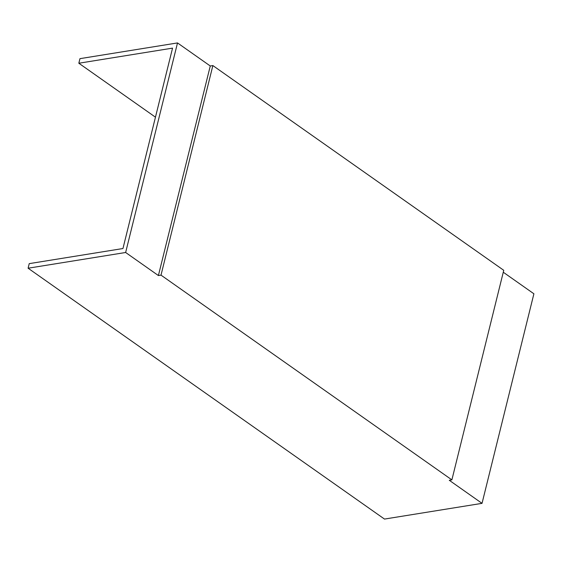 <?xml version="1.0" encoding="UTF-8"?>
<svg xmlns="http://www.w3.org/2000/svg" width="562" height="562" viewBox="0 0 562 562"><rect width="100%" height="100%" fill="white"/><g stroke="black" fill="none" stroke-linecap="round" stroke-linejoin="round"><path stroke-width="0.84" d="M161.006 275.134L212.865 65.564L503.749 270.308L451.883 479.871L161.006 275.134L158.4 275.549L210.265 65.986L177.508 42.93L79.966 58.652L78.828 63.232L155.456 117.17M212.865 65.564L210.265 65.986M158.4 275.549L125.642 252.493L28.1 268.214L384.492 519.07L482.034 503.348L533.9 293.786L503.271 272.226M482.034 503.348L449.284 480.292L451.883 479.871M28.1 268.214L29.231 263.634L122.952 248.53L172.548 48.128L78.828 63.232M177.508 42.93L125.642 252.493"/></g></svg>
